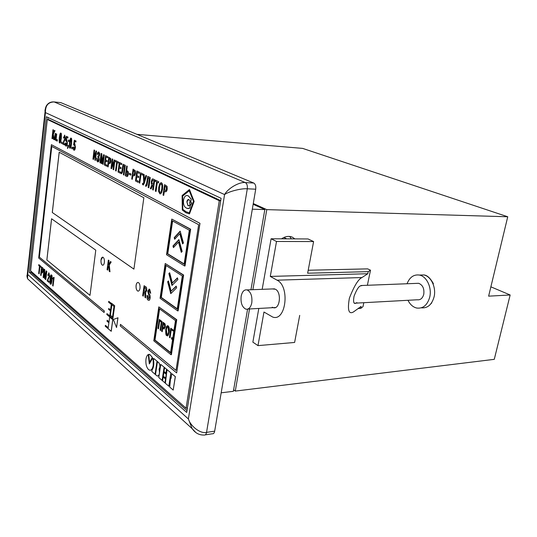 <?xml version="1.0" encoding="UTF-8"?>
<svg xmlns="http://www.w3.org/2000/svg" width="537" height="537" viewBox="0 0 537 537"><rect width="100%" height="100%" fill="white"/><g stroke="black" fill="none" stroke-linecap="round" stroke-linejoin="round"><path stroke-width="0.81" d="M272.212 307.211L273.232 307.654C279.824 310.03 281.972 292.423 275.447 289.235L272.393 288.933M362.488 285.469L360.267 285.939C358.421 286.825 356.34 290.275 354.031 296.29C353.051 302.056 353.715 304.338 356.011 303.13L356.87 302.62M276.515 241.469L313.601 241.556L307.641 273.219L368.234 271.662L367.811 273.722L270.292 276.421L276.515 241.469L271.084 238.784L262.177 289.329M258.807 308.446L252.867 342.15L257.988 345.62L294.612 342.458L299.706 315.387M313.601 241.556L308.043 238.958L271.084 238.784M368.234 271.662L370.496 270.192L367.677 268.869L308.204 270.245M358.26 308.56L360.696 308.413L362.992 306.647L363.804 302.7M370.496 270.192L367.389 285.275M367.811 273.722L361.978 277.542L277.079 280.18C290.222 286.369 285.952 321.885 272.762 317.078L263.962 312.024L257.988 345.62M277.079 280.18L270.292 276.421M361.978 277.542C358.32 279.153 354.118 286.033 349.372 298.189C347.358 309.916 348.681 314.528 353.353 312.024L361.106 306.392L360.696 308.413M136.089 285.382C135.861 288.362 136.445 290.275 137.828 291.108C138.888 291.276 139.613 290.309 139.996 288.208C140.217 285.214 139.64 283.301 138.257 282.469C137.19 282.301 136.465 283.274 136.089 285.382M137.955 282.422C137.042 282.576 136.432 283.556 136.13 285.382C135.901 288.362 136.479 290.275 137.861 291.108L138.177 291.155M101.01 259.989C100.808 262.741 101.298 264.479 102.48 265.218C103.406 265.352 104.037 264.426 104.373 262.425C104.567 259.666 104.084 257.921 102.909 257.189C101.97 257.055 101.339 257.988 101.01 259.989M102.674 257.156L101.043 259.989C100.849 262.741 101.339 264.479 102.513 265.218L102.748 265.251M72.448 147.467L71.904 147.219L71.73 148.648L72.206 148.89L72.448 147.467L71.904 147.219M69.058 140.224L68.514 139.982L68.353 141.406L68.817 141.64L69.058 140.224L68.514 139.982M64.568 144.963L64.682 143.943L63.285 143.231L65.333 138.392L64.722 135.183L63.406 137.868L63.843 138.083L64.561 136.19L64.883 138.177L62.688 144.003L64.635 144.97L64.755 143.95L63.353 143.231L65.407 138.392L64.568 135.136M63.843 138.083L64.541 136.183M59.909 142.815C60.292 143.406 60.755 141.976 61.292 138.506C61.533 134.512 61.399 132.767 60.882 133.27L60.701 133.23M57.412 139.795L56.895 139.566L56.741 140.949L57.184 141.177L57.412 139.795L56.895 139.566M52.404 138.721L52.888 134.418L53.505 139.284L54.083 139.553L53.338 134.169L55.002 130.672L54.452 130.431L52.968 133.666L53.458 129.914L52.968 129.706L51.982 138.506L52.472 138.727L52.921 134.713M53.062 133.465L53.458 129.914M151.018 188.923L152.488 185.312L153.213 185.681L152.636 189.756L153.253 190.071L154.71 179.781L152.978 178.942L152.146 179.09L151.306 181.385L151.313 183.654L151.897 184.856L150.306 188.554L151.098 188.93L152.555 185.346M153.253 190.071L154.79 179.788L152.743 178.888M145.883 185.064L145.527 186.091L145.876 186.346L146.977 185.111L148.232 177.828L149.42 178.418L148.152 187.453L148.83 187.769L150.266 177.559L147.782 176.378L146.426 184.399L145.695 184.876M146.051 186.373L147.051 185.117L148.306 177.868M139.734 183.137L140.963 174.243L142.735 175.116L142.889 173.975L140.526 172.813L139.15 182.842L139.734 183.137L141.036 174.277M142.735 175.116L142.97 173.981L140.526 172.813M134.022 175.888L134.962 175.143L135.411 173.317L135.264 170.665L133.048 169.142L131.713 179.029L132.283 179.318L132.814 175.384L133.74 175.834L134.881 175.136L135.331 173.31L135.19 170.665L133.048 169.142M132.283 179.318L132.887 175.418M130.988 173.961L129.524 173.256L129.363 174.451L130.746 175.149L130.988 173.961L129.524 173.256M120.838 168.712L120.986 167.625L119.288 166.772L119.691 163.745L121.557 164.664L121.704 163.57L119.295 162.389L118.026 172.015L120.483 173.27L120.624 172.182L118.711 171.202L119.147 167.859L120.919 168.719L121.06 167.625L119.368 166.779L119.758 163.778M120.483 173.27L120.704 172.182L118.784 171.209L119.221 167.9M121.557 164.664L121.778 163.577L119.295 162.389M111.924 166.114L112.824 159.18L112.226 158.918L110.998 168.41L111.595 168.678L113.985 162.51M111.521 168.672L114.025 162.208L113.085 169.477L113.683 169.752L114.925 160.207L114.321 159.952L111.81 166.41L112.824 159.18M100.426 162.986L101.339 155.743L101.298 163.436L101.788 163.651L103.453 157.334L102.601 164.1L103.104 164.356L104.285 155.018L103.581 154.669L101.748 161.644L101.795 153.797L101.097 153.454L99.929 162.731L100.5 162.993L101.339 156.368M101.822 161.355L101.869 153.797L101.097 153.454M103.104 164.356L104.359 155.025L103.581 154.669M93.8 156.911L94.633 150.246L94.076 150.004L92.941 159.147L93.492 159.402L95.7 153.441M93.418 159.395L95.74 153.132L94.868 160.14L95.425 160.388L96.573 151.199L96.009 150.957L93.693 157.213L94.633 150.246M50.773 284.167C51.149 284.563 51.559 283.301 51.995 280.395C52.217 276.562 52.076 274.796 51.565 275.105L51.257 274.984M48.887 282.395L48.995 281.448L47.652 280.274L49.605 276.3L49.001 272.991L47.753 275.139L48.236 275.488L48.88 273.93L49.169 275.937L47.088 280.824L48.954 282.388L49.068 281.442L47.719 280.274L49.672 276.3L48.686 272.836M42.43 272.937L43.289 270.963C43.356 268.956 43.135 267.903 42.631 267.795L41.564 266.949L40.631 275.192L41.04 275.548L41.416 272.266L42.262 272.924L43.215 270.97C43.289 268.956 43.067 267.903 42.564 267.795L41.564 266.949M41.04 275.548L41.477 272.319M39.073 273.83L39.892 266.547L40.752 267.225L40.859 266.292L38.798 264.607L38.698 265.533L39.483 266.204L38.664 273.481L39.141 273.83L39.953 266.6M148.689 299.028L147.709 295.806L147.01 295.363C146.957 298.444 147.319 299.995 148.084 300.015L148.548 300.264C149.145 300.68 149.648 299.955 150.058 298.089C150.199 295.907 149.863 294.504 149.051 293.887L148.407 291.557L149.266 290.349L150.024 292.833L150.722 293.276L149.716 289.315L149.024 289.081M148.877 300.297C149.393 300.458 149.816 299.727 150.138 298.089C150.279 295.9 149.944 294.504 149.132 293.88L148.487 291.557L149.158 290.329M189.407 189.561L182.13 195.515L182.312 210.054L185.896 212.753L189.474 213.907L194.119 201.294L189.292 189.541M170.585 378.082L171.048 378.478L171.786 373.698L175.284 376.645L173.196 390.09L169.726 387.07L170.585 378.082L171.061 378.41M171.786 373.698L175.364 376.632L173.196 390.09M167.047 369.624L170.941 372.906L168.887 386.257L165.389 383.29L167.047 369.624M163.214 376.994L165.604 379.055L165.02 382.888L162.55 380.82L163.214 376.994M163.919 372.329L166.322 374.37L165.738 378.176L163.268 376.122L163.919 372.329M164.637 367.603L166.591 369.248L166.007 373.094L163.973 371.45L164.637 367.603M157.093 361.24L153.83 358.494L153.528 360.005C154.153 364.267 153.663 367.603 152.038 370.013L151.823 371.47L155.139 374.282L157.093 361.24L153.75 358.501M152.629 358.213L152.703 358.206C153.213 358.964 153.414 361.341 153.3 365.348C152.696 368.489 151.696 370.121 150.3 370.235M148.259 354.548L149.313 363.932L152.622 358.213C153.132 358.971 153.334 361.354 153.22 365.355C152.495 369 151.28 370.604 149.575 370.174L148.494 369.543C146.373 367.207 145.54 363.744 145.977 359.152C146.386 356.743 147.145 355.205 148.259 354.548L149.38 363.817M149.568 362.26L152.327 357.461L149.729 354.44L148.695 354.4L149.568 362.26L152.407 357.454L149.81 354.433L148.991 354.36M46.853 259.975L89.994 295.39L95.774 250.168L51.565 218.76L46.853 259.975L90.001 295.357M52.284 212.491L133.908 269.131L143.849 197.757L59.184 152.24L52.284 212.491L133.914 269.111M47.29 119.462L30.596 270.87L186.057 408.207L219.284 200.71L47.29 119.462L48.652 119.583L220.714 200.643M170.994 354.715L171.404 354.675L176.767 319.73L158.804 306.882L153.79 340.82L170.994 354.715L176.358 319.757L158.804 306.882M177.713 310.91L178.123 310.883L183.62 275.051L165.215 263.513L160.073 298.29L177.713 310.91L183.211 275.058L165.215 263.513M184.6 265.983L185.017 265.976L190.655 229.212L171.78 219.069L166.51 254.713L184.6 265.983L190.239 229.212L171.78 219.069M104.104 312.514L104.306 310.983L39.335 257.109L51.76 146.386L198.663 224.694L176.008 370.436L120.449 324.368L120.234 325.946L176.646 372.926L199.945 223.332L51.391 144.688L38.684 258.029L104.104 312.514L104.339 310.983L39.369 257.109L51.794 146.406M176.646 372.926L199.986 223.332L51.391 144.688M176.015 370.402L120.449 324.368M157.448 361.616L158.73 362.697C160.16 364.865 160.268 367.013 159.046 369.141C159.898 373.416 159.314 375.712 157.281 376.048L155.495 374.672L157.448 361.616L158.811 362.683C160.241 364.858 160.348 367.006 159.127 369.134C159.959 372.993 159.489 375.309 157.73 376.081M164.188 367.214L160.758 364.401L158.777 377.531L162.1 380.424L164.188 367.214L160.758 364.401M117.992 317.77L116.542 327.53L113.354 319.488L117.992 317.77M109.689 317.072L112.81 319.669L111.24 331.289L108.065 328.631L109.689 317.072M105.433 325.341L107.749 327.328L107.635 328.221L105.239 326.234L105.433 325.341M107.212 320.253L108.581 321.408L108.454 322.381L107.011 321.233L107.212 320.253M106.991 313.635L109.326 315.575L109.206 316.474L106.803 314.534L106.991 313.635M108.776 301.344L111.132 303.23L111.011 304.137L108.581 302.25L108.776 301.344M108.789 308.486L110.166 309.614L110.045 310.514L108.595 309.393L108.789 308.486M112.877 318.622L114.696 305.721L111.461 303.197L109.736 316.018L112.877 318.622L114.696 305.721M145.688 292.437L146.729 290.611C146.809 288.161 146.48 286.899 145.755 286.825L144.097 285.704L142.674 295.699L143.278 296.142L143.889 291.906L144.762 292.544L145.037 297.431L145.655 297.887L145.54 292.524L146.655 290.618C146.729 288.168 146.406 286.906 145.675 286.825L144.097 285.704M145.655 297.887L145.628 292.443M143.278 296.142L143.956 291.96M108.4 264.795L108.977 260.452L108.36 260.069L107.085 269.702L107.702 270.098L108.145 266.741L108.709 265.869M107.628 270.098L108.071 266.748L108.702 265.768L109.226 271.279L109.978 271.769L109.28 265.023L111.166 262.009L110.414 261.532L108.306 264.949L108.977 260.452M43.557 277.743L44.276 271.259L44.631 278.683L46.108 272.83L45.37 279.321L45.786 279.69L46.746 271.353L46.155 270.849L44.652 276.837L44.665 269.587L44.081 269.091L43.141 277.381L43.625 277.743L44.289 271.876M44.719 276.562L44.732 269.581L44.081 269.091M45.786 279.69L46.813 271.346L46.155 270.849M44.631 278.683L46.054 273.32M53.19 278.374L52.848 278.2L52.78 278.79L53.378 279.3L52.633 285.657L53.069 286.04L54.13 277.562L53.727 277.28L52.848 278.2M97.942 160.845L97.264 159.764L97.284 158.334L96.72 158.079L96.774 160.623L97.761 161.905L98.68 161.402L99.137 159.684L98.741 156.932L99.654 155.173L99.627 153.206L98.526 151.944M98.486 156.213L97.942 155.992L97.808 157.039L98.62 157.824L98.305 160.563L97.734 160.791L97.19 159.757L97.284 158.334M98.741 156.932L99.58 155.166L99.553 153.199L98.687 151.984L97.647 152.669L97.244 154.273L97.815 154.528L98.506 153.011M97.989 161.946L98.754 161.409L99.211 159.69L98.815 156.932M107.031 161.771L107.165 160.711L105.567 159.905L105.943 156.958L107.709 157.831L107.843 156.764L105.567 155.649L104.379 165.013L106.688 166.202L106.823 165.141L105.017 164.215L105.433 160.966L107.105 161.771L107.239 160.711L105.641 159.912L106.011 156.992M106.688 166.202L106.903 165.141L105.091 164.221L105.5 160.999M107.709 157.831L107.917 156.77L105.567 155.649M109.662 163.624L110.535 162.892L110.937 161.147L110.81 158.637L108.803 157.234L107.595 166.665L108.112 166.926L108.588 163.167L109.42 163.577L110.461 162.886L110.864 161.147L110.729 158.63L108.803 157.234M108.112 166.926L108.662 163.208M116.079 171.008L117.187 162.51L118.301 163.026L118.442 161.939L115.764 160.65L115.623 161.738L116.657 162.248L115.549 170.739L116.153 171.014L117.261 162.543M121.322 172.531L121.315 173.753L122.315 172.552L123.45 165.597L124.524 166.128L123.382 174.753L124 175.035L125.296 165.302L123.047 164.235L121.818 171.887L121.154 172.364M121.469 173.773L122.389 172.558L123.523 165.638M127.074 176.559L127.645 176.324L128.356 174.21L128.336 171.88L126.719 170.249L127.256 166.262L126.698 165.993L125.316 175.747L126.839 176.519L127.564 176.317L128.283 174.203L128.256 171.874L126.645 170.242L127.175 166.262L126.618 165.987M138.506 177.593L138.66 176.465L136.834 175.552L137.264 172.417L139.278 173.411L139.432 172.276L136.841 171.008L135.485 180.956L138.116 182.312L138.271 181.184L136.21 180.13L136.687 176.68L138.586 177.599L138.741 176.472L136.915 175.559L137.338 172.451M138.116 182.312L138.351 181.191L136.291 180.137L136.76 176.713M139.278 173.411L139.506 172.283L136.841 171.008M144.325 180.701L144.178 174.572L143.406 174.23L143.708 182.493L143.305 183.614L142.634 183.271L143.131 183.741M143.191 184.99L144.205 183.466L146.581 175.753L145.876 175.445L144.252 180.949L144.178 174.572M155.965 191.461L157.274 182.291L158.569 182.895L158.737 181.721L155.596 180.217L155.428 181.378L156.643 181.983L155.341 191.138L156.045 191.467L157.348 182.332M160.241 193.87L161.577 192.83L162.557 189.199L162.691 185.137L162.067 183.265L161.006 182.607M165.698 191.83L166.725 191.065L167.235 189.145L167.074 186.319L164.57 184.621L163.06 195.099L163.704 195.428L164.302 191.253L165.362 191.776L166.645 191.065L167.155 189.138L166.994 186.312L164.57 184.621M163.704 195.428L164.382 191.293M54.19 138.768L54.318 139.741C54.754 139.969 55.11 138.721 55.378 136.009L55.559 134.371L56.143 134.666L55.506 140.311L55.969 140.519L56.7 134.082L55.264 133.398L54.291 138.848M54.425 139.754C54.841 139.902 55.183 138.653 55.445 136.009L55.626 134.404M62.124 142.198L61.601 141.963L61.44 143.359L61.889 143.594L62.124 142.198L61.601 141.963M66.205 145.024L65.816 143.124L65.306 142.896C65.299 145.158 65.514 146.178 65.95 145.963L66.031 146.004C66.467 146.514 66.903 145.601 67.333 143.251L66.803 139.694L66.205 139.862L66.581 137.472L67.843 138.063L67.964 137.036L66.346 136.27L65.608 140.963L66.098 141.184L66.541 140.607M66.293 139.774L66.648 137.506M66.199 146.03C66.622 146.386 67.024 145.46 67.407 143.251L66.655 139.647M68.447 145.426L67.91 145.178L67.514 148.574L68.233 147.286L68.447 145.426L67.91 145.178M70.132 148.064C70.535 148.668 71.018 147.205 71.575 143.668C71.83 139.58 71.689 137.794 71.146 138.304L70.951 138.257M74.2 149.111L73.791 147.172L73.26 146.93C73.26 149.239 73.482 150.286 73.931 150.071L74.019 150.105C74.468 150.635 74.918 149.702 75.368 147.313L74.818 143.688L74.193 143.856L74.589 141.419L75.892 142.036L76.019 140.989L74.348 140.197L73.576 144.97L74.086 145.198L74.542 144.614M74.281 143.768L74.656 141.453M74.193 150.138C74.636 150.494 75.052 149.555 75.442 147.319L74.656 143.634M190.729 205.127L189.843 204.684L189.749 201.845L191.696 202.778L191.508 204.033L190.93 203.785L190.81 205.134L191.011 203.818M189.266 212.853L186.05 211.766L182.714 209.323L182.573 196.086L189.239 190.709L193.468 201.368L189.266 212.853L186.131 211.773L182.802 209.329L182.654 196.092L189.252 190.742M188.809 205.893L188.037 205.691L186.95 201.845L188.541 199.455M187.943 208.584L189.87 208.175L190.279 205.483L187.957 205.684L186.863 201.838C187.205 200.1 187.836 199.321 188.762 199.502L190.85 201.737L191.246 199.133L188.373 195.857L187.044 195.495M186.057 408.207L187.433 408.026M219.284 200.71L220.7 200.757M59.218 152.253L52.317 212.491M51.599 218.781L46.887 259.968M159.254 308.634L154.602 340.062L170.531 352.876L175.471 320.582L159.254 308.634M176.358 319.757L176.767 319.73M159.61 308.896L154.998 340.035L170.578 352.554M154.602 340.062L154.998 340.035M171.471 338.894L172.082 339.371L172.303 337.948L171.686 337.471L171.471 338.894L172.129 339.062M171.263 329.684L173.048 331.04L173.209 330.007L170.826 328.208L169.444 337.317L170.034 337.773L171.263 329.684L173.095 330.738M165.765 329.416C165.604 333.685 165.933 335.726 166.752 335.538L167.135 335.739C167.833 336.377 168.524 335.148 169.209 332.054C169.679 329.188 169.343 327.14 168.209 325.919L167.826 325.711C166.806 325.657 166.114 326.892 165.765 329.416L166.168 329.389C166.007 333.658 166.336 335.699 167.155 335.504L167.631 335.732M162.993 322.274L161.65 331.262L162.221 331.712L162.758 328.127L163.96 328.959L165.289 326.905C165.396 324.697 165.094 323.502 164.389 323.328L162.993 322.274M159.69 320.898L161.301 322.119L160.12 330.074L160.684 330.517L162.026 321.542L159.274 319.455L157.945 328.389L158.509 328.832L159.69 320.898L160.093 320.871L161.704 322.099L160.731 330.215M165.671 265.251L160.905 297.458L177.23 309.09L182.305 275.971L165.671 265.251M183.211 275.058L183.62 275.051M166.04 265.486L161.308 297.438L177.277 308.809M160.905 297.458L161.308 297.438M177.438 277.83L172.364 282.952L169.665 272.742L168.853 273.581L171.988 285.449L177.888 279.522L177.438 277.83M176.176 286.12L171.128 291.148L168.443 280.925L167.631 281.744L170.759 293.638L176.626 287.812L176.176 286.12M172.249 220.788L167.369 253.793L184.11 264.184L189.313 230.205L172.249 220.788M190.239 229.212L190.655 229.212M172.625 220.996L167.772 253.793L184.144 263.942M167.369 253.793L167.772 253.793M182.157 251.45L178.902 239.569L172.974 245.959L173.417 247.604L178.512 242.133L181.305 252.343L182.157 251.45M183.439 242.993L180.17 231.132L174.216 237.629L174.666 239.274L179.781 233.709L182.587 243.899L183.439 242.993M179.781 233.709L180.19 233.709L182.909 243.556M180.264 231.481L174.626 237.636L174.975 238.931M174.626 237.636L174.216 237.629M178.512 242.133L178.922 242.133L181.627 252.007M178.996 239.911L173.384 245.959L173.733 247.268M173.384 245.959L172.974 245.959M168.524 281.24L168.041 281.737L171.081 293.316M168.041 281.737L167.631 281.744M176.264 286.429L171.128 291.148M169.746 273.065L169.256 273.575L172.317 285.127M169.256 273.575L168.853 273.581M177.519 278.146L172.364 282.952M159.63 319.73L158.556 328.53M158.348 328.362L157.945 328.389M160.516 330.047L160.12 330.074M161.704 322.099L161.301 322.119M162.758 328.127L164.403 328.946M163.355 322.542L162.268 331.403M162.053 331.235L161.65 331.262M164.181 327.792L165.107 326.462L164.544 324.254L163.416 323.724L162.912 327.114L163.899 327.812L164.698 326.483L164.141 324.281L163.416 323.724M167.752 325.69L166.168 329.389M167.457 334.611L167.537 334.605C168.323 334.37 168.806 333.349 169.001 331.557L168.457 326.919L167.927 326.825M166.369 329.879L167.135 334.632C167.92 334.397 168.403 333.383 168.591 331.584L167.839 326.825C167.074 327.006 166.584 328.026 166.369 329.879M171.189 328.476L170.081 337.464M169.846 337.29L169.444 337.317M172.048 337.753L171.874 338.86M155.059 374.289L157.012 361.247M162.1 380.424L164.107 367.221M164.557 367.61L166.591 369.248M166.51 369.255L165.926 373.108M163.839 372.336L166.322 374.37M166.242 374.383L165.658 378.182M163.134 377.001L165.604 379.055M165.524 379.062L164.94 382.894M166.967 369.631L170.941 372.906M170.86 372.913L168.806 386.264M189.474 213.907L194.065 201.63M193.991 201.147L189.581 189.762M190.769 201.731L191.246 199.133M191.165 199.133L188.292 195.857L186.728 195.502C185.144 195.69 184.084 197.247 183.54 200.167C183.211 203.06 183.688 205.356 184.983 207.047L186.903 208.403L189.87 208.175M189.789 208.175L190.199 205.483M189.749 201.845L191.696 202.778M191.615 202.778L191.427 204.033M117.912 317.77L116.542 327.53M109.615 317.078L112.81 319.669M112.736 319.676L111.166 331.295M105.359 325.348L107.749 327.328M107.675 327.335L107.554 328.228M107.138 320.26L108.581 321.408M108.508 321.415L108.373 322.388M106.917 313.642L109.326 315.575M109.253 315.575L109.132 316.474M108.702 301.351L111.132 303.23M111.052 303.237L110.931 304.137M108.716 308.493L110.166 309.614M110.085 309.614L109.964 310.514M110.38 315.32L111.81 304.707L113.965 306.432L112.522 317.092L110.38 315.32L111.877 304.761M114.616 305.721L111.461 303.197M112.528 317.031L110.461 315.32M144.05 290.779L145.151 291.537L146.004 290.195L145.406 287.886L144.547 287.275L144.05 290.779L145.326 291.557M144.621 287.322L144.124 290.772M150.649 293.283L149.266 289.128L147.749 291.168L149.4 297.646L148.279 298.894L147.709 295.806M147.628 295.813L147.01 295.363M108.897 260.452L108.36 260.069M109.904 271.769L109.28 265.023M109.206 265.023L111.166 262.009M111.085 262.009L110.414 261.532M40.684 267.225L40.859 266.292M40.785 266.292L38.798 264.607M41.873 268.232L41.517 271.339L42.215 271.89L42.799 270.635L41.873 268.232M41.933 268.285L41.584 271.333L42.329 271.903M48.169 275.494L48.78 273.87M50.035 278.77C49.807 282.583 49.948 284.341 50.458 284.039L50.646 284.154C51.028 284.697 51.451 283.442 51.921 280.395C52.149 276.562 52.008 274.796 51.498 275.105L51.317 274.998C50.928 274.454 50.505 275.709 50.035 278.77M50.565 283.14L51.498 280.025L51.324 275.971L50.458 279.133L50.565 283.14M51.317 275.971L50.525 279.133L50.632 283.18M53.069 286.04L54.13 277.562M54.062 277.569L53.727 277.28M94.559 150.239L94.076 150.004M95.351 160.388L96.573 151.199M96.499 151.192L96.009 150.957M97.741 154.522L98.164 153.146L99.056 153.703L98.781 156.019L97.942 155.992M97.21 158.328L96.72 158.079M101.715 163.651L103.453 157.334M109.186 158.556L108.729 162.107L109.461 162.469L109.991 162.228L110.32 159.549L109.186 158.556M109.253 158.59L108.803 162.114L109.629 162.496M112.75 159.174L112.226 158.918M113.609 169.746L114.925 160.207M114.851 160.207L114.321 159.952M118.221 163.02L118.442 161.939M118.362 161.932L115.764 160.65M123.919 175.035L125.296 165.302M125.215 165.295L123.047 164.235M126.497 171.35L126.02 174.928L127.094 175.364L127.705 172.458L126.497 171.35M126.571 171.384L126.094 174.934L127.007 175.377M130.746 175.149L130.907 173.954M133.471 170.544L132.968 174.263L133.787 174.666L134.364 174.431L134.733 171.618L133.471 170.544M133.545 170.578L133.042 174.27L133.975 174.7M144.097 174.565L143.406 174.23M142.634 183.271L142.466 184.493L143.453 184.876L146.581 175.753M146.5 175.747L145.876 175.445M148.756 187.762L150.266 177.559M150.185 177.559L147.782 176.378M153.924 180.64L152.931 180.157L152.32 180.432L151.924 181.707L151.964 183.372L153.374 184.52L153.924 180.64M152.83 180.13L152.005 181.707L152.045 183.372L153.381 184.486M158.489 182.889L158.737 181.721M158.657 181.721L155.596 180.217M159.798 193.756L160.435 193.85L161.496 192.823L162.476 189.199L162.61 185.131L161.986 183.258L161.234 182.661L159.704 183.667L158.717 187.312L158.59 191.36L159.798 193.756M159.966 192.588L161.026 191.917L161.798 188.856L161.932 185.433L161.134 183.869L160.026 184.909L159.382 187.641L159.261 191.206L160.261 192.655M161.019 183.842L160.107 184.909L159.462 187.648L159.341 191.212L160.046 192.588M165.047 186.131L164.476 190.071L165.409 190.534L166.061 190.293L166.477 187.319L165.047 186.131M165.121 186.164L164.557 190.078L165.638 190.568M53.391 129.914L52.968 129.706M54.015 139.546L53.338 134.169M53.27 134.163L55.002 130.672M54.928 130.666L54.452 130.431M55.902 140.513L56.633 134.075L55.264 133.398M57.184 141.177L57.338 139.788M59.312 137.546C59.07 141.52 59.211 143.258 59.721 142.761L59.788 142.795C60.164 143.533 60.641 142.097 61.225 138.499C61.466 134.505 61.325 132.76 60.809 133.27L60.755 133.243C60.379 132.491 59.896 133.928 59.312 137.546M59.835 141.802L59.855 141.815C60.117 142.164 60.433 140.989 60.788 138.284L60.681 134.223C60.413 133.874 60.104 135.049 59.741 137.761L59.922 141.822M59.902 141.808L59.815 137.761L60.681 134.223M61.889 143.594L62.05 142.191M67.769 138.056L67.964 137.036M67.89 137.029L66.346 136.27M66.031 141.177L66.608 140.627L66.903 143.043L66.105 145.01L65.816 143.124M65.749 143.117L65.306 142.896M68.817 141.64L68.984 140.217M67.514 148.574L68.38 145.42M69.501 142.661C69.246 146.729 69.394 148.514 69.931 148.017L70.005 148.044C70.401 148.803 70.897 147.339 71.508 143.668C71.763 139.573 71.616 137.787 71.072 138.298L71.012 138.271C70.615 137.506 70.112 138.969 69.501 142.661M70.045 147.031L70.072 147.044C70.347 147.4 70.676 146.198 71.052 143.439C71.334 140.553 71.3 139.17 70.958 139.284L70.938 139.271C70.656 138.915 70.327 140.117 69.951 142.882C69.676 145.755 69.703 147.138 70.045 147.031M70.938 139.271L70.025 142.889C69.743 145.762 69.776 147.145 70.119 147.037L70.072 147.044M72.206 148.89L72.374 147.46M75.824 142.03L76.019 140.989M75.945 140.983L74.348 140.197M74.019 145.191L74.609 144.634L74.918 147.104L74.093 149.098L73.791 147.172M73.723 147.165L73.26 146.93M195.669 432.366L192.152 428.667L188.38 418.961C190.675 426.566 200.697 433.983 206.544 432.392L214.672 431.151L255.713 189.192L247.295 188.802C241.395 188.232 228.822 191.44 224.573 194.569L45.444 112.616L27.716 274.474L188.38 418.961L224.573 194.569C227.889 188.353 239.354 181.721 245.322 182.587L253.726 183.023L60.842 102.634L54.163 101.943C48.176 102.057 45.269 105.614 45.444 112.616L45.101 111.32L45.531 107.729M253.726 183.023C255.39 184.037 256.055 186.097 255.713 189.192M214.672 431.151C214.27 433.084 213.484 433.963 212.31 433.775L205.262 434.869M27.004 276.193L27.716 274.474L27.555 278.75L30.018 280.992M60.809 102.621L54.13 101.929L245.322 182.587C246.973 183.607 247.631 185.681 247.295 188.802L206.544 432.392C206.141 434.346 205.362 435.225 204.201 435.037C196.549 435.319 193.253 429.956 192.145 428.66L27.555 278.743C26.904 276.548 26.783 275.286 27.199 274.951L45.101 111.327C44.766 110.991 45.115 109.266 46.162 106.151C47.974 103.077 50.626 101.668 54.13 101.929L53.881 101.909M407.039 283.751C409.697 277.139 413.866 274.253 419.545 275.085C426.74 276.434 432.05 287.698 429.734 297.095C427.412 305.137 423.075 308.788 416.732 308.043C413.027 307.144 410.114 304.553 407.972 300.29M241.153 296.283C242.18 291.551 244.174 289.43 247.121 289.906C250.846 291.886 252.403 296.189 251.786 302.821C250.732 307.526 248.745 309.641 245.839 309.151C242.1 307.171 240.536 302.881 241.153 296.283M416.329 283.395L418.645 283.301C422.733 284.959 424.438 288.617 423.76 294.296C422.606 298.33 420.431 300.156 417.236 299.78L354.48 303.21M250.947 289.765L264.828 209.564L253.155 204.288M221.177 392.809L233.367 391.319L247.584 309.178M252.323 209.195L264.828 209.564M45.444 112.616L27.716 274.474L188.38 418.961L224.573 194.569L45.444 112.616M29.253 272.299L186.715 412.463L221.09 198.294L46.35 116.737L29.253 272.299L30.911 272.266L187.017 410.61M47.994 117.502L47.773 119.503M31.025 271.252L30.911 272.266M233.629 389.802L235.273 391.084L249.53 308.95M252.873 289.685L266.775 209.625L253.283 203.543M136.955 134.351L302.64 148.393L507.74 216.767L488.63 296.162L510.15 294.981L494.275 359.34L235.273 391.084M281.516 238.837C285.207 236.367 288.758 235.79 292.162 237.085L294.92 238.898M266.775 209.625L507.74 216.767M490.872 286.832L510.15 294.981M289.631 236.448L291.41 238.878M163.939 328.698L163.53 328.725M164.544 324.254L164.141 324.281M165.107 326.462L164.698 326.483M169.001 331.557L168.591 331.584M419.424 275.058L423.881 274.951C431.09 276.293 436.4 287.51 434.084 296.867C431.815 304.741 427.559 308.399 421.317 307.822M283.885 237.475L286.751 238.858M164.362 328.933L163.96 328.959M167.544 335.712L167.135 335.739M167.839 326.825L168.242 326.805M419.545 275.085L423.881 274.951C427.13 275.192 430.312 278.106 433.419 283.69M247.121 289.906L274.548 288.852M361.018 285.523L418.645 283.301M248.007 309.037L275.447 307.533M429.305 305.466L431.748 302.888"/></g></svg>
